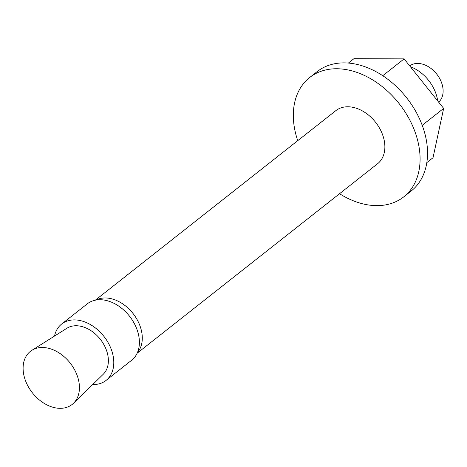 <?xml version="1.0" encoding="UTF-8"?>
<svg xmlns="http://www.w3.org/2000/svg" width="467" height="467" viewBox="0 0 467 467"><rect width="100%" height="100%" fill="white"/><g stroke="black" fill="none" stroke-linecap="round" stroke-linejoin="round"><path stroke-width="0.7" d="M96.033 300.042A33.77 24.045 51.8 0 1 105.233 297.958A33.77 24.045 51.8 0 1 136.586 318.71A33.77 24.045 51.8 0 1 137.438 352.585M137.152 353.221L377.61 163.713A33.77 24.045 -128.2 0 0 380.296 129.552A33.77 24.045 -128.2 0 0 347.816 106.774A33.77 24.045 -128.2 0 0 335.802 110.667L95.344 300.17M339.544 193.717A75.987 54.102 -128.2 0 0 376.717 205.626A75.987 54.102 -128.2 0 0 403.745 196.87A75.987 54.102 -128.2 0 0 409.775 120.001A75.987 54.102 -128.2 0 0 336.695 68.754A75.987 54.102 -128.2 0 0 309.674 77.51A75.987 54.102 -128.2 0 0 297.736 140.666M403.745 196.87L411.193 190.997A75.987 54.102 -128.2 0 0 417.229 114.129A75.987 54.102 -128.2 0 0 344.144 62.882A75.987 54.102 -128.2 0 0 317.122 71.638L309.674 77.51M54.516 336.059A35.883 25.551 51.8 0 1 61.65 324.04A35.883 25.551 51.8 0 1 74.411 319.907A35.883 25.551 51.8 0 1 108.922 344.103A35.883 25.551 51.8 0 1 106.073 380.407A35.883 25.551 51.8 0 1 93.312 384.539A35.883 25.551 51.8 0 1 92.717 384.528M61.65 324.04L87.259 303.859A35.883 25.551 51.8 0 1 100.02 299.726A35.883 25.551 51.8 0 1 134.531 323.923A35.883 25.551 51.8 0 1 131.682 360.22L106.073 380.407M31.844 350.343L66.95 328.225A29.392 20.927 51.8 0 1 76.121 325.75A29.392 20.927 51.8 0 1 103.872 344.611A29.392 20.927 51.8 0 1 103.236 374.271L73.529 403.243A33.77 24.045 51.8 0 1 60.161 408.321A33.77 24.045 51.8 0 1 27.121 384.44A33.77 24.045 51.8 0 1 31.844 350.343A33.77 24.045 51.8 0 1 42.374 347.495A33.77 24.045 51.8 0 1 74.259 369.169A33.77 24.045 51.8 0 1 73.529 403.243M438.653 102.145A23.216 16.532 -128.2 0 0 439.751 78.678A23.216 16.532 -128.2 0 0 417.644 63.436A23.216 16.532 -128.2 0 0 409.699 65.87M422.221 125.29L443.65 108.402L404.118 58.877L382.747 75.718M426.832 162.604L433.026 157.723L443.65 108.402M348.388 63.068L353.957 58.679L404.118 58.877M437.684 100.925A33.77 24.045 -128.2 0 0 410.405 66.752"/></g></svg>
